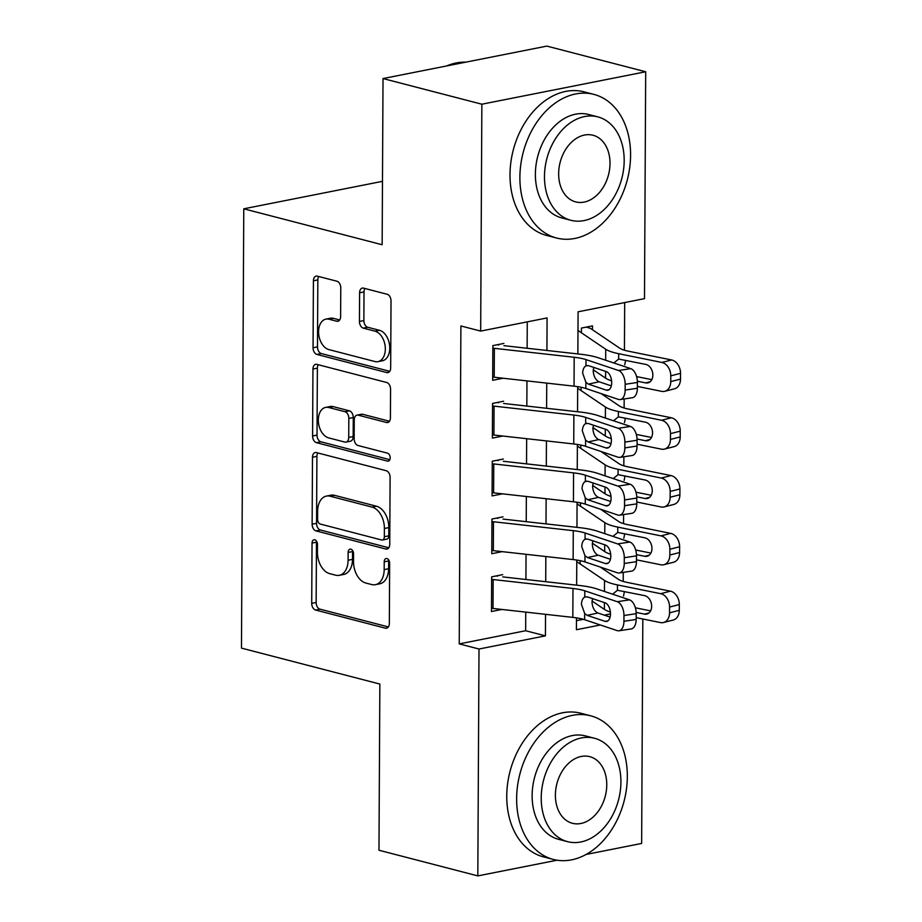 <?xml version="1.0" encoding="UTF-8"?>
<svg xmlns="http://www.w3.org/2000/svg" width="922" height="922" viewBox="0 0 922 922"><rect width="100%" height="100%" fill="white"/><g stroke="black" fill="none" stroke-linecap="round" stroke-linejoin="round"><path stroke-width="1.38" d="M314.771 539.808A4.08 2.651 -101.2 0 0 313.964 539.785A4.08 2.651 -101.2 0 0 312.039 543.081L311.717 603.357A5.832 3.78 -101.2 0 0 315.566 610.041L385.419 628.182A5.832 3.78 -101.2 0 0 386.583 628.216A5.832 3.78 -101.2 0 0 389.338 623.514L389.649 563.227A4.08 2.651 -101.2 0 0 386.952 558.548A4.08 2.651 -101.2 0 0 386.134 558.525A4.08 2.651 -101.2 0 0 384.22 561.821L384.174 569.623A18.647 12.113 -101.2 0 1 375.381 584.686A18.647 12.113 -101.2 0 1 371.658 584.548L365.838 583.038A18.647 12.113 -101.2 0 1 353.518 561.659L353.552 553.857A4.08 2.651 -101.2 0 0 350.867 549.178A4.08 2.651 -101.2 0 0 350.049 549.155A4.08 2.651 -101.2 0 0 348.124 552.451L348.09 560.253A18.647 12.113 -101.2 0 1 339.284 575.316A18.647 12.113 -101.2 0 1 335.573 575.178L329.753 573.668A18.647 12.113 -101.2 0 1 317.422 552.29L317.468 544.487A4.08 2.651 -101.2 0 0 314.771 539.808M316.546 541.249A4.08 2.651 -101.2 0 0 316.465 542.194L316.142 602.481A5.832 3.78 -101.2 0 0 320.003 609.165L388.404 626.925M388.727 559.988A4.08 2.651 -101.2 0 0 388.646 560.945L388.6 568.736L384.174 569.623M352.642 550.618A4.08 2.651 -101.2 0 0 352.55 551.563L352.515 559.366L348.09 560.253M340.771 287.906A5.832 3.78 -101.2 0 0 336.91 281.222L317.318 276.139A5.832 3.78 -101.2 0 0 316.154 276.093A5.832 3.78 -101.2 0 0 313.411 280.795L313.054 347.755A5.832 3.78 -101.2 0 0 316.903 354.428L386.756 372.569A5.832 3.78 -101.2 0 0 387.92 372.615A5.832 3.78 -101.2 0 0 390.674 367.901L391.02 300.952A5.832 3.78 -101.2 0 0 387.171 294.268L363.498 288.125A5.832 3.78 -101.2 0 0 362.334 288.079A5.832 3.78 -101.2 0 0 359.592 292.793L359.442 321.444A5.832 3.78 -101.2 0 0 363.291 328.128L375.024 331.171A15.582 10.119 -101.2 0 1 385.223 346.718A15.582 10.119 -101.2 0 1 377.974 361.643A15.582 10.119 -101.2 0 1 374.874 361.528L328.877 349.588A15.582 10.119 -101.2 0 1 318.689 334.041A15.582 10.119 -101.2 0 1 325.939 319.127A15.582 10.119 -101.2 0 1 329.039 319.231L336.703 321.225A5.832 3.78 -101.2 0 0 337.867 321.259A5.832 3.78 -101.2 0 0 340.621 316.557L340.771 287.906M557.061 860.203L477.815 875.9L378.977 850.234L379.852 684.055L241.472 648.12L243.777 208.81L382.146 244.733L383.022 78.554L481.86 104.209L645.688 71.766L644.49 298.647L578.082 311.797L577.864 353.944M477.815 875.9L479.002 649.019L545.421 635.857L545.536 614.329M546.919 350.487L547.08 317.94L480.673 331.09L460.896 325.962L459.237 643.89L479.002 649.019M480.673 331.09L481.86 104.209M316.396 452.587A5.832 3.78 -101.2 0 0 315.232 452.552A5.832 3.78 -101.2 0 0 312.489 457.254L312.132 524.215A5.832 3.78 -101.2 0 0 315.981 530.888L385.834 549.028A5.832 3.78 -101.2 0 0 386.998 549.074A5.832 3.78 -101.2 0 0 389.741 544.36L390.098 477.412A5.832 3.78 -101.2 0 0 386.249 470.727L316.396 452.587M312.593 435.979L312.95 369.031A5.832 3.78 -101.2 0 1 315.693 364.317A5.832 3.78 -101.2 0 1 316.857 364.363L386.71 382.503A5.832 3.78 -101.2 0 1 390.559 389.176L390.409 417.839A5.832 3.78 -101.2 0 1 387.655 422.541A5.832 3.78 -101.2 0 1 386.502 422.495L358.174 415.142A5.832 3.78 -101.2 0 0 357.01 415.107A5.832 3.78 -101.2 0 0 354.255 419.81L354.163 438.814A5.832 3.78 -101.2 0 0 358.013 445.499L387.505 453.163A4.08 2.651 -101.2 0 1 390.167 457.231A4.08 2.651 -101.2 0 1 388.277 461.127A4.08 2.651 -101.2 0 1 387.459 461.104L316.442 442.664A5.832 3.78 -101.2 0 1 312.593 435.979L317.018 435.103L317.375 368.155L312.95 369.031M592.466 329.73L592.489 325.881L581.425 328.071L581.39 332.761M502.721 574.637L491.657 576.838L491.472 611.517L501.914 609.454M503.032 516.839L491.956 519.028L491.772 553.707L502.213 551.644M503.331 459.029L492.256 461.219L492.083 495.909L502.513 493.835M503.631 401.231L492.567 403.421L492.383 438.1L502.813 436.037M459.237 643.89L525.655 630.729L525.747 612.116M525.92 579.489L526.047 554.306M526.22 521.679L526.358 496.509M526.531 463.881L526.658 438.699M526.831 406.072L526.958 380.901M527.13 348.274L527.269 321.859M503.124 378.227L492.682 380.302L492.867 345.612L503.931 343.422M623.214 581.436L623.272 572.378M623.526 523.627L623.572 514.568M623.825 465.829L623.871 456.77M624.125 408.02L624.171 398.961M624.436 350.222L624.678 302.566M576.457 620.667L583.315 619.307M604.313 615.147L610.479 613.925M580.203 560.668L580.18 563.987M580.503 502.87L580.491 506.178M580.802 445.061L580.791 448.38M581.114 387.263L581.091 390.571M382.48 181.334L243.777 208.81M642.818 618.985L641.643 843.446L586.173 854.44M383.022 78.554L546.85 46.1L645.688 71.766M576.481 617.867L576.411 629.726L600.349 624.978M636.168 617.89L636.779 617.763M577.691 386.641L577.552 411.742M577.379 444.45L577.253 469.552M577.08 502.26L576.953 527.361M576.78 560.057L576.642 585.159M545.709 581.701L545.836 556.519M546.008 523.892L546.135 498.721M546.308 466.094L546.435 440.912M546.608 408.285L546.746 383.114M525.655 630.729L545.421 635.857M339.284 575.316L343.722 574.441A18.647 12.113 -101.2 0 0 352.515 559.366M375.381 584.686L379.806 583.81A18.647 12.113 -101.2 0 0 388.6 568.736M317.836 452.967A5.832 3.78 -101.2 0 0 316.914 456.378L316.557 523.327A5.832 3.78 -101.2 0 0 320.407 530.012L388.819 547.772M317.594 519.374A4.08 2.651 -101.2 0 0 320.291 524.053L381.604 539.981A4.08 2.651 -101.2 0 0 382.423 540.004A4.08 2.651 -101.2 0 0 384.347 536.708L384.393 528.479A18.647 12.113 -101.2 0 0 372.062 507.1L330.157 496.22A18.647 12.113 -101.2 0 0 326.434 496.082A18.647 12.113 -101.2 0 0 317.641 511.157L317.594 519.374M382.423 540.004L386.848 539.128A4.08 2.651 -101.2 0 0 388.773 535.832L384.347 536.708M326.434 496.082L330.86 495.206A18.647 12.113 -101.2 0 1 334.582 495.345L376.499 506.224A18.647 12.113 -101.2 0 1 388.819 527.603L388.773 535.832M318.297 364.743A5.832 3.78 -101.2 0 0 317.375 368.155M389.476 421.25L362.6 414.266A5.832 3.78 -101.2 0 0 361.436 414.232L357.01 415.107M389.845 459.686L320.879 441.788L316.442 442.664M328.774 407.512A15.582 10.119 -101.2 0 0 325.662 407.397A15.582 10.119 -101.2 0 0 318.424 422.322A15.582 10.119 -101.2 0 0 328.612 437.869L344.816 442.076A5.832 3.78 -101.2 0 0 345.981 442.111A5.832 3.78 -101.2 0 0 348.723 437.408L348.827 418.404A5.832 3.78 -101.2 0 0 344.978 411.719L328.774 407.512L333.199 406.637A15.582 10.119 -101.2 0 0 330.099 406.521L325.662 407.397M345.981 442.111L350.406 441.235A5.832 3.78 -101.2 0 0 353.161 436.532L348.723 437.408M333.199 406.637L349.403 410.843A5.832 3.78 -101.2 0 1 353.253 417.528L353.161 436.532M317.018 435.103A5.832 3.78 -101.2 0 0 320.879 441.788M325.939 319.127L330.364 318.24A15.582 10.119 -101.2 0 1 333.464 318.355L339.688 319.969M377.974 361.643L382.4 360.767A15.582 10.119 -101.2 0 0 389.649 345.842A15.582 10.119 -101.2 0 0 379.461 330.295L375.024 331.171M364.939 288.505A5.832 3.78 -101.2 0 0 364.017 291.917L363.867 320.568A5.832 3.78 -101.2 0 0 367.717 327.252L379.461 330.295M318.77 276.508A5.832 3.78 -101.2 0 0 317.836 279.919L317.491 346.879A5.832 3.78 -101.2 0 0 321.34 353.552L389.741 371.312M636.168 617.636L660.521 622.581A11.871 8.724 -104.4 0 0 663.529 622.523A11.871 8.724 -104.4 0 0 669.545 612.842L679.284 610.341A11.871 8.724 75.6 0 1 673.279 620.022L663.529 622.523M592.039 601.017L604.371 609.361A44.521 10.119 0.3 0 0 610.387 612.047M576.769 561.671L604.521 580.457A44.521 10.119 0.3 0 0 617.463 584.917L660.682 593.676L670.421 591.186A11.871 8.724 75.6 0 1 679.318 604.555L679.284 610.341M600.257 567.042L618.581 579.442A29.677 6.754 0.3 0 0 627.202 582.416L670.421 591.186M612.634 594.194L617.44 590.276L644.536 595.612A9.497 6.984 75.6 0 1 651.647 606.319A9.497 6.984 75.6 0 1 646.841 614.064A9.497 6.984 75.6 0 1 644.432 614.11L636.157 612.427M679.318 604.555L669.568 607.056L669.545 612.842M669.568 607.056A11.871 8.724 -104.4 0 0 660.682 593.676M635.373 607.794L650.586 610.883M624.413 591.532L623.537 596.004M491.645 579.362A20.78 4.725 0.3 0 0 493.155 579.546L572.977 588.478A29.677 6.754 -179.7 0 1 584.79 590.818L617.291 601.709L629.519 599.853A11.871 6.569 81.4 0 1 636.192 613.672L623.964 615.527A11.871 6.569 -98.6 0 0 617.291 601.709M502.709 576.895L579.293 585.458A44.521 10.119 -179.7 0 1 597.018 588.962L629.519 599.853M497.569 576.192L496.405 575.893M491.495 608.266A20.78 4.725 0.3 0 0 493.005 608.451L572.827 617.383A29.677 6.754 -179.7 0 1 584.64 619.722L617.141 630.613A11.871 6.569 -98.6 0 0 618.985 630.786A11.871 6.569 -98.6 0 0 623.94 621.301L623.964 615.527M592.523 598.62L591.993 602.031C592.339 606.907 593.964 610.399 596.891 612.496L597.905 613.003L587.176 615.354L605.051 621.347L607.886 620.909M623.94 621.301L636.157 619.446L636.192 613.672M636.157 619.446A11.871 6.569 81.4 0 1 631.201 628.931L618.985 630.786M610.11 617.095L597.905 613.003M587.176 615.354L584.675 613.487L581.425 604.348C581.621 600.66 582.739 598.228 584.755 597.041L585.562 596.741M584.79 590.818L584.755 597.041L587.268 596.857L605.143 602.85A9.497 5.255 81.4 0 1 610.479 613.902A9.497 5.255 81.4 0 1 606.515 621.486A9.497 5.255 81.4 0 1 605.051 621.347M516.631 798.567A74.198 53.845 104.6 0 0 553.338 859.431A74.198 53.845 104.6 0 0 627.329 776.647A74.198 53.845 104.6 0 0 590.633 715.795A74.198 53.845 104.6 0 0 516.631 798.567M590.633 715.795L580.745 713.225A74.198 53.845 104.6 0 0 506.754 796.009A74.198 53.845 104.6 0 0 543.45 856.861L553.338 859.431M567.652 841.682L558.559 839.32A53.418 38.77 -75.4 0 1 532.132 795.502A53.418 38.77 -75.4 0 1 585.412 735.894L594.506 738.257A53.418 38.77 104.6 0 0 541.226 797.864A53.418 38.77 104.6 0 0 567.652 841.682A53.418 38.77 104.6 0 0 620.921 782.075A53.418 38.77 104.6 0 0 594.506 738.257M606.757 784.887A34.425 24.986 104.6 0 0 589.723 756.651A34.425 24.986 104.6 0 0 555.39 795.052A34.425 24.986 104.6 0 0 572.424 823.288A34.425 24.986 104.6 0 0 606.757 784.887M519.893 177.174A74.198 53.845 104.6 0 0 556.588 238.026A74.198 53.845 104.6 0 0 630.579 155.253A74.198 53.845 104.6 0 0 593.883 94.39A74.198 53.845 104.6 0 0 519.893 177.174M593.883 94.39L583.995 91.831A74.198 53.845 104.6 0 0 510.004 174.604A74.198 53.845 104.6 0 0 546.7 235.467L556.588 238.026M570.902 220.289L561.809 217.926A53.418 38.77 -75.4 0 1 535.382 174.108A53.418 38.77 -75.4 0 1 588.662 114.501L597.756 116.864A53.418 38.77 104.6 0 0 544.476 176.471A53.418 38.77 104.6 0 0 570.902 220.289A53.418 38.77 104.6 0 0 624.182 160.682A53.418 38.77 104.6 0 0 597.756 116.864M610.007 163.482A34.425 24.986 104.6 0 0 592.984 135.246A34.425 24.986 104.6 0 0 558.651 173.659A34.425 24.986 104.6 0 0 575.674 201.895A34.425 24.986 104.6 0 0 610.007 163.482M465.817 62.154A74.198 53.845 104.6 0 0 446.617 65.958M636.468 559.838L660.832 564.783A11.871 8.724 -104.4 0 0 663.84 564.713A11.871 8.724 -104.4 0 0 669.845 555.032L679.583 552.532A11.871 8.724 75.6 0 1 673.579 562.224L663.84 564.713M592.35 543.208L604.671 551.552A44.521 10.119 0.3 0 0 610.687 554.249M577.068 503.873L604.82 522.647A44.521 10.119 0.3 0 0 617.763 527.107L660.982 535.878L670.72 533.377A11.871 8.724 75.6 0 1 679.618 546.758L679.583 552.532M600.568 509.244L618.881 521.645A29.677 6.754 0.3 0 0 627.513 524.606L670.72 533.377M612.934 536.385L617.74 532.467L644.835 537.803A9.497 6.984 75.6 0 1 651.946 548.509A9.497 6.984 75.6 0 1 647.14 556.254A9.497 6.984 75.6 0 1 644.743 556.3L636.457 554.629M679.618 546.758L669.879 549.258L669.845 555.032M669.879 549.258A11.871 8.724 -104.4 0 0 660.982 535.878M635.684 549.996L650.897 553.085M624.724 533.723L623.837 538.194M636.779 502.029L661.132 506.973A11.871 8.724 -104.4 0 0 664.14 506.916A11.871 8.724 -104.4 0 0 670.144 497.235L679.894 494.734A11.871 8.724 75.6 0 1 673.878 504.415L664.14 506.916M592.65 485.41L604.982 493.754A44.521 10.119 0.3 0 0 610.998 496.439M577.379 446.064L605.132 464.849A44.521 10.119 0.3 0 0 618.074 469.298L661.281 478.069L671.032 475.579A11.871 8.724 75.6 0 1 679.917 488.948L679.894 494.734M600.867 451.434L619.181 463.835A29.677 6.754 0.3 0 0 627.813 466.809L671.032 475.579M613.234 478.587L618.04 474.669L645.135 480.005A9.497 6.984 75.6 0 1 652.257 490.711A9.497 6.984 75.6 0 1 647.451 498.456A9.497 6.984 75.6 0 1 645.043 498.502L636.768 496.82M679.917 488.948L670.179 491.449L670.144 497.235M670.179 491.449A11.871 8.724 -104.4 0 0 661.281 478.069M635.984 492.187L651.197 495.275M625.024 475.925L624.148 480.397M637.079 444.231L661.431 449.164A11.871 8.724 -104.4 0 0 664.439 449.106A11.871 8.724 -104.4 0 0 670.455 439.425L680.194 436.924A11.871 8.724 75.6 0 1 674.189 446.617L664.439 449.106M592.95 427.601L605.281 435.945A44.521 10.119 0.3 0 0 611.298 438.642M577.679 388.254L605.431 407.04A44.521 10.119 0.3 0 0 618.374 411.5L661.581 420.271L671.331 417.77A11.871 8.724 75.6 0 1 680.229 431.15L680.194 436.924M601.167 393.636L619.492 406.037A29.677 6.754 0.3 0 0 628.113 408.999L671.331 417.77M613.533 420.778L618.339 416.859L645.435 422.195A9.497 6.984 75.6 0 1 652.557 432.902A9.497 6.984 75.6 0 1 647.751 440.647A9.497 6.984 75.6 0 1 645.342 440.693L637.067 439.022M680.229 431.15L670.478 433.64L670.455 439.425M670.478 433.64A11.871 8.724 -104.4 0 0 661.581 420.271M636.284 434.389L651.497 437.477M625.323 418.115L624.448 422.587M637.379 386.422L661.742 391.366A11.871 8.724 -104.4 0 0 664.75 391.308A11.871 8.724 -104.4 0 0 670.755 381.616L680.494 379.126A11.871 8.724 75.6 0 1 674.489 388.807L664.75 391.308M593.249 369.803L605.581 378.147A44.521 10.119 0.3 0 0 611.597 380.832M577.979 330.456L605.731 349.242A44.521 10.119 0.3 0 0 618.674 353.691L661.892 362.461L671.631 359.972A11.871 8.724 75.6 0 1 680.528 373.341L680.494 379.126M586.162 327.137L587.337 327.437A20.78 4.725 -179.7 0 1 591.521 329.096L619.791 348.228A29.677 6.754 0.3 0 0 628.412 351.201L671.631 359.972M613.845 362.98L618.65 359.061L645.746 364.397A9.497 6.984 75.6 0 1 652.857 375.093A9.497 6.984 75.6 0 1 648.051 382.849A9.497 6.984 75.6 0 1 645.642 382.895L637.367 381.212M680.528 373.341L670.778 375.842L670.755 381.616M670.778 375.842A11.871 8.724 -104.4 0 0 661.892 362.461M636.595 376.579L651.808 379.668M625.623 360.318L624.747 364.789M491.945 521.564A20.78 4.725 0.3 0 0 493.466 521.748L573.277 530.669A29.677 6.754 -179.7 0 1 585.101 533.008L617.602 543.899L629.818 542.044A11.871 6.569 81.4 0 1 636.491 555.862L624.275 557.718A11.871 6.569 -98.6 0 0 617.602 543.899M503.02 519.086L579.592 527.649A44.521 10.119 -179.7 0 1 597.318 531.153L629.818 542.044M497.868 518.394L496.704 518.083M491.795 550.457A20.78 4.725 0.3 0 0 493.316 550.653L573.127 559.573A29.677 6.754 -179.7 0 1 584.94 561.913L617.44 572.804A11.871 6.569 -98.6 0 0 619.284 572.977A11.871 6.569 -98.6 0 0 624.24 563.503L624.275 557.718M592.823 540.811L592.304 544.222C592.639 549.109 594.275 552.589 597.191 554.698L598.205 555.194L587.475 557.545L605.351 563.538L608.186 563.112M624.24 563.503L636.457 561.648L636.491 555.862M636.457 561.648A11.871 6.569 81.4 0 1 631.512 571.133L619.284 572.977M610.41 559.285L598.205 555.194M587.475 557.545L584.974 555.689L581.724 546.539C581.92 542.862 583.038 540.43 585.067 539.243L585.862 538.944M585.101 533.008L585.067 539.243L587.568 539.047L605.443 545.04A9.497 5.255 81.4 0 1 610.79 556.093A9.497 5.255 81.4 0 1 606.826 563.676A9.497 5.255 81.4 0 1 605.351 563.538M492.244 463.754A20.78 4.725 0.3 0 0 493.766 463.939L573.576 472.871A29.677 6.754 -179.7 0 1 585.401 475.21L617.901 486.101L630.118 484.246A11.871 6.569 81.4 0 1 636.791 498.064L624.574 499.92A11.871 6.569 -98.6 0 0 617.901 486.101M503.32 461.277L579.892 469.851A44.521 10.119 -179.7 0 1 597.617 473.355L630.118 484.246M498.18 460.585L497.004 460.285M492.094 492.659A20.78 4.725 0.3 0 0 493.616 492.844L573.426 501.775A29.677 6.754 -179.7 0 1 585.251 504.115L617.752 514.995A11.871 6.569 -98.6 0 0 619.584 515.179A11.871 6.569 -98.6 0 0 624.54 505.694L624.574 499.92M593.123 483.013L592.604 486.424C592.938 491.299 594.575 494.791 597.502 496.889L598.516 497.396L587.775 499.747L605.65 505.74L608.485 505.302M624.54 505.694L636.768 503.838L636.791 498.064M636.768 503.838A11.871 6.569 81.4 0 1 631.812 513.323L619.584 515.179M610.71 501.487L598.516 497.396M587.775 499.747L585.286 497.88L582.024 488.741C582.231 485.053 583.338 482.621 585.366 481.434L586.162 481.134M585.401 475.21L585.366 481.434L587.879 481.249L605.754 487.242A9.497 5.255 81.4 0 1 611.09 498.295A9.497 5.255 81.4 0 1 607.125 505.878A9.497 5.255 81.4 0 1 605.65 505.74M492.544 405.945A20.78 4.725 0.3 0 0 494.065 406.141L573.887 415.061A29.677 6.754 -179.7 0 1 585.701 417.401L618.201 428.292L630.418 426.437A11.871 6.569 81.4 0 1 637.102 440.255L624.874 442.111A11.871 6.569 -98.6 0 0 618.201 428.292M503.619 403.479L580.192 412.042A44.521 10.119 -179.7 0 1 597.917 415.545L630.418 426.437M498.479 402.787L497.304 402.476M492.394 434.85A20.78 4.725 0.3 0 0 493.915 435.034L573.738 443.966A29.677 6.754 -179.7 0 1 585.551 446.306L618.051 457.197A11.871 6.569 -98.6 0 0 619.895 457.37A11.871 6.569 -98.6 0 0 624.851 447.896L624.874 442.111M593.422 425.203L592.904 428.615C593.249 433.49 594.874 436.982 597.802 439.091L598.816 439.587L588.075 441.938L605.95 447.931L608.797 447.504M624.851 447.896L637.067 446.041L637.102 440.255M637.067 446.041A11.871 6.569 81.4 0 1 632.112 455.514L619.895 457.37M611.021 443.678L598.816 439.587M588.075 441.938L585.585 440.082L582.335 430.931C582.531 427.255 583.649 424.823 585.666 423.624L586.473 423.336M585.701 417.401L585.666 423.624L588.178 423.44L606.054 429.433A9.497 5.255 81.4 0 1 611.39 440.486A9.497 5.255 81.4 0 1 607.425 448.069A9.497 5.255 81.4 0 1 605.95 447.931M492.855 348.147A20.78 4.725 0.3 0 0 494.365 348.332L574.187 357.263A29.677 6.754 -179.7 0 1 586 359.603L618.501 370.494L630.729 368.639A11.871 6.569 81.4 0 1 637.402 382.457L625.174 384.301A11.871 6.569 -98.6 0 0 618.501 370.494M503.919 345.669L580.503 354.232A44.521 10.119 -179.7 0 1 598.228 357.748L630.729 368.639M498.779 344.978L497.615 344.678M492.705 377.052A20.78 4.725 0.3 0 0 494.215 377.236L574.037 386.168A29.677 6.754 -179.7 0 1 585.85 388.496L618.351 399.387A11.871 6.569 -98.6 0 0 620.195 399.572A11.871 6.569 -98.6 0 0 625.151 390.087L625.174 384.301M593.733 367.394L593.203 370.817C593.549 375.692 595.174 379.184 598.101 381.282L599.116 381.789L588.386 384.14L606.261 390.133L609.096 389.695M625.151 390.087L637.367 388.231L637.402 382.457M637.367 388.231A11.871 6.569 81.4 0 1 632.411 397.716L620.195 399.572M611.321 385.88L599.116 381.789M588.386 384.14L585.885 382.273L582.635 373.122C582.831 369.445 583.949 367.014 585.977 365.827L586.772 365.527M586 359.603L585.977 365.827L588.478 365.642L606.353 371.635A9.497 5.255 81.4 0 1 611.689 382.688A9.497 5.255 81.4 0 1 607.736 390.271A9.497 5.255 81.4 0 1 606.261 390.133M316.465 542.194L312.039 543.081M388.646 560.945L384.22 561.821M352.55 551.563L348.124 552.451M387.643 627.744L385.419 628.182M320.003 609.165L315.566 610.041M316.142 602.481L311.717 603.357M388.058 548.59L385.834 549.028M320.407 530.012L315.981 530.888M316.557 523.327L312.132 524.215M316.914 456.378L312.489 457.254M388.819 527.603L384.393 528.479M376.499 506.224L372.062 507.1M334.582 495.345L330.157 496.22M388.715 422.057L386.502 422.495M362.6 414.266L358.174 415.142M389.015 460.793L387.459 461.104M353.253 417.528L348.827 418.404M349.403 410.843L344.978 411.719M338.927 320.787L336.703 321.225M333.464 318.355L329.039 319.231M367.717 327.252L363.291 328.128M363.867 320.568L359.442 321.444M364.017 291.917L359.592 292.793M388.98 372.131L386.756 372.569M321.34 353.552L316.903 354.428M317.491 346.879L313.054 347.755M317.836 279.919L313.411 280.795M617.463 584.917L617.44 590.276M604.521 580.457L604.463 591.463M604.406 602.596L604.371 609.361M644.432 614.11L648.973 612.946M584.64 619.722L584.675 613.487M572.827 617.383L572.977 588.478M493.005 608.451L493.155 579.546M617.763 527.107L617.74 532.467M604.82 522.647L604.763 533.654M604.705 544.798L604.671 551.552M644.743 556.3L649.272 555.136M618.074 469.298L618.04 474.669M605.132 464.849L605.074 475.856M605.016 486.989L604.982 493.754M645.043 498.502L649.584 497.338M618.374 411.5L618.339 416.859M605.431 407.04L605.374 418.046M605.316 429.191L605.281 435.945M645.342 440.693L649.883 439.529M618.674 353.691L618.65 359.061M605.731 349.242L605.673 360.237M605.616 371.382L605.581 378.147M645.642 382.895L650.183 381.731M584.94 561.913L584.974 555.689M573.127 559.573L573.277 530.669M493.316 550.653L493.466 521.748M585.251 504.115L585.286 497.88M573.426 501.775L573.576 472.871M493.616 492.844L493.766 463.939M585.551 446.306L585.585 440.082M573.738 443.966L573.887 415.061M493.915 435.034L494.065 406.141M585.85 388.496L585.885 382.273M574.037 386.168L574.187 357.263M494.215 377.236L494.365 348.332"/></g></svg>
